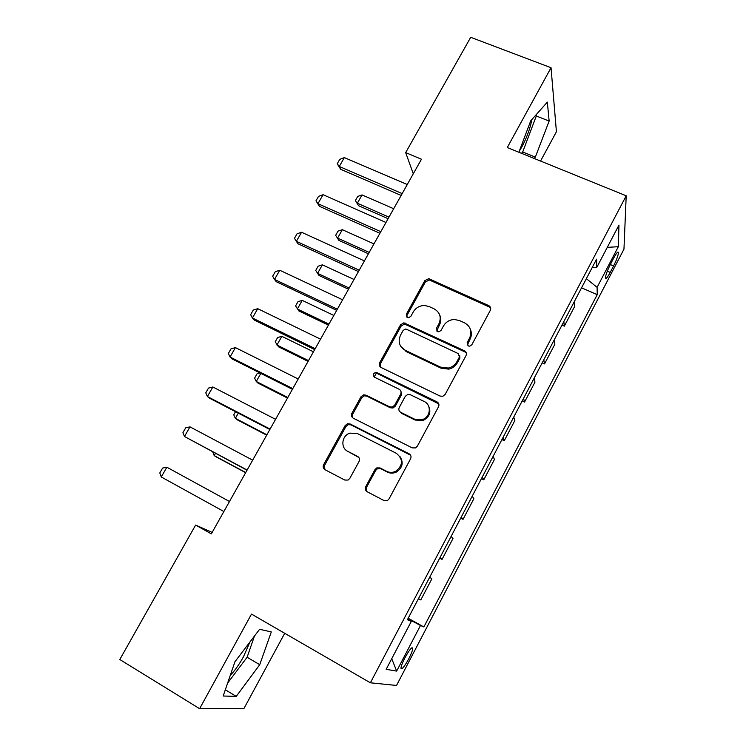 <?xml version="1.0" encoding="UTF-8"?>
<svg xmlns="http://www.w3.org/2000/svg" width="746" height="746" viewBox="0 0 746 746"><rect width="100%" height="100%" fill="white"/><g stroke="black" fill="none" stroke-linecap="round" stroke-linejoin="round"><path stroke-width="1.12" d="M468.283 345.939L469.766 346.163L471.836 344.755L490.318 310.336C491.166 308.294 490.635 306.718 488.714 305.608L428.764 278.659L424.819 280.636L406.337 314.252L407.363 317.526L408.463 317.759L410.841 316.351L413.247 311.968C415.848 307.706 419.672 305.552 424.707 305.515L429.164 306.569L434.041 308.807C440.019 312.332 441.641 317.348 438.89 323.876L436.494 328.287L437.557 331.616L438.825 331.849L441.072 330.422L443.478 326.002C445.912 321.918 449.549 319.745 454.37 319.484L459.583 320.575L464.534 322.85C470.633 326.431 472.311 331.513 469.579 338.115L467.173 342.582L468.283 345.939M230.197 675.578C234.934 670.505 239.363 664.229 243.494 656.741L249.957 641.98M408.799 658.755C411.316 653.822 412.631 650.344 412.752 648.311C412.016 646.586 409.405 649.747 404.929 657.804C402.392 662.765 401.068 666.262 400.956 668.276C401.74 669.955 404.36 666.784 408.799 658.755M531.861 119.556C530.145 128.461 526.835 137.544 521.911 146.803L519.197 151.391M365.726 486.662C364.813 488.817 365.298 490.514 367.191 491.763L383.92 500.51L387.594 500.389L389.086 498.841L410.58 458.818C411.475 456.664 410.971 454.985 409.06 453.755L350.126 423.97L347.412 423.756L345.109 425.63L323.624 464.702C322.71 466.828 323.177 468.497 325.014 469.719L344.745 480.032L348.018 480.079L349.837 478.373L359.068 461.429C359.973 459.303 359.488 457.624 357.632 456.412L347.813 451.367C340.232 447.898 341.743 435.459 349.958 433.118L357.52 433.613L396.312 453.288C403.353 459.2 403.185 465.187 395.809 471.248C392.694 472.731 389.617 472.75 386.596 471.295L380.068 467.947L376.758 467.91L374.958 469.616L365.726 486.662L366.5 487.371L366.855 491.567M540.552 161.052L556.423 131.753L551.033 67.718L507.271 147.549L626.202 195.797L370.38 682.804L251.495 614.089L199.62 708.7L119.798 659.511L195.62 525.063L211.332 533.866L421.453 159.224L405.675 152.613L413.284 173.781M551.033 67.718L470.707 37.3L405.675 152.613M440.075 396.07L442.891 396.266L445.185 394.373L466.017 355.6C466.875 353.52 466.353 351.907 464.432 350.769L403.856 322.822L400.518 324.846L379.695 362.715C378.809 364.766 379.294 366.37 381.131 367.508L440.075 396.07M438.517 406.794L417.359 446.192L415.531 447.908L412.221 447.88L353.287 418.217C351.45 417.033 350.984 415.401 351.879 413.312L360.961 396.797L363.507 394.858L365.969 395.128L389.626 406.831L392.34 407.046L394.69 405.153L400.677 394.149C401.553 392.06 401.059 390.438 399.194 389.272L374.567 377.243C372.599 375.35 372.916 373.765 375.499 372.496L377.056 372.702L436.96 401.861C438.881 403.045 439.394 404.686 438.517 406.794M613.744 258.013L610.312 264.578C607.3 270.602 605.687 275.022 605.454 277.848C605.817 279.414 607.393 277.596 610.209 272.402L613.585 265.94C616.578 259.944 618.201 255.505 618.443 252.642C618.108 251.066 616.541 252.857 613.744 258.013M626.202 195.797L623.964 249.136L396.536 685.453L370.38 682.804M592.287 267.366L596.735 267.506L596.576 259.188L407.409 619.712L411.279 621.418L407.624 619.301M596.735 267.506L618.966 225.078L618.331 246.702L597.098 287.35L586.356 278.678M581.554 287.825L597.229 294.67L597.098 287.35M597.229 294.67L423.868 626.957L420.492 625.474L396.648 671.102L386.176 669.321L411.279 621.418M199.62 708.7L243.97 708.467L284.711 633.289M212.153 532.402L195.62 525.063M561.99 325.107L564.33 326.151L574.532 306.699L574.168 301.897M542.202 362.817L544.543 363.899L554.865 344.214L554.259 339.84M522.181 400.966L524.531 402.085L534.966 382.166L534.117 378.222M501.927 439.571L504.268 440.718L514.833 420.567L513.733 417.07M481.431 478.634L483.772 479.818L494.467 459.424L493.106 456.384M460.692 518.162L463.033 519.375L473.85 498.748L472.227 496.174M439.702 558.176L442.042 559.416L452.99 538.537L451.097 536.439M418.45 598.665L420.8 599.943L431.878 578.812L429.705 577.208M408.165 618.266L423.868 626.957M564.33 326.151L563.845 321.573M544.543 363.899L543.815 359.74M524.531 402.085L523.552 398.364M504.268 440.718L503.037 437.454M483.772 479.818L482.28 477.011M463.033 519.375L461.27 517.053M442.042 559.416L440.009 557.579M420.8 599.943L418.487 598.6M407.922 618.732L420.492 625.474M607.281 247.364L618.331 246.702M396.648 671.102L391.753 658.69M534.183 158.469L535.33 157.117L549.14 121.057L547.34 102.118L530.732 120.815L518.871 152.259M236.24 696.382L259.729 664.705L271.302 631.918L259.599 629.298L234.962 661.702L223.185 696.018L236.24 696.382L225.329 689.77M521.519 153.331L522.685 151.988L536.299 116.003L536.15 114.716M536.299 116.003L549.14 121.057M522.685 151.988L535.33 157.117M227.623 683.084L247.113 657.245L254.479 636.03M247.113 657.245L259.729 664.705M467.322 345.156L470.008 339.281C471.631 336.101 471.798 332.912 470.521 329.713M439.702 314.98C441.25 318.3 441.156 321.666 439.413 325.079L436.736 330.991M490.728 308.415L489.078 306.876L429.314 279.983L425.379 281.951L406.952 315.474L406.682 317.041M466.381 353.231L464.879 351.898L404.481 324.025L401.152 326.039L380.404 363.796L380.199 366.836M459.415 356.998L458.314 353.613L406.579 329.294L405.376 329.061L403.092 330.478L400.537 335.122C397.739 341.631 399.315 346.694 405.246 350.312L440.616 367.153L448.318 368.048C452.123 367.172 454.976 365.064 456.869 361.735L459.415 356.998L459.881 358.108L459.704 355.478M400.816 346.461L405.246 350.312M459.881 358.108L457.335 362.826C455.452 366.155 452.608 368.254 448.812 369.13L441.138 368.235L405.871 351.431M400.863 391.025L401.32 395.138L395.352 406.113L393.011 408.006L390.317 407.782L366.724 396.107L364.272 395.846L361.726 397.777L352.681 414.244L352.699 417.835M438.76 403.847L377.774 373.755L376.217 373.541L374.1 376.944M414.524 419.149L422.581 419.513C430.712 416.883 431.692 404.705 424.092 401.432L410.328 394.709L407.698 394.466L405.255 396.387L399.269 407.419C398.383 409.517 398.877 411.158 400.761 412.342L414.524 419.149L415.14 420.073L423.168 420.436C429.677 416.949 431.412 412.006 428.372 405.628M399.8 411.643L400.761 412.342M415.14 420.073L401.413 413.275M399.716 456.179C403.8 462.315 402.728 467.593 396.48 472.004C393.375 473.486 390.317 473.505 387.305 472.059L380.796 468.712L377.495 468.675L375.695 470.381L366.5 487.371M358.882 457.494L347.813 451.367M410.57 455.2L350.937 424.866L348.233 424.651L345.93 426.525L324.529 465.476L324.864 469.635M393.683 208.731L362.052 194.92L357.343 203.229L388.974 217.142M358.546 205.682L355.376 200.581L358.546 205.682L388.097 218.699M355.376 200.581L357.726 196.431L362.052 194.92M402.169 193.606L339.271 166.47L340.661 169.295L337.229 163.756L339.766 159.346L344.354 157.602L407.26 184.532M401.143 195.424L340.661 169.295M344.354 157.602L339.271 166.47L337.229 163.756M373.96 243.905L342.339 229.693L337.574 238.095L369.186 252.409M338.88 240.389L335.663 235.307L338.88 240.389L368.421 253.78M335.663 235.307L338.041 231.12L342.339 229.693M354.005 279.47L322.393 264.849L317.582 273.344L349.184 288.068M322.393 264.849L318.132 266.191L315.735 270.425L318.999 275.479L348.522 289.252M333.835 315.437L302.242 300.396L297.365 308.993L328.958 324.128M302.242 300.396L298.008 301.645L295.584 305.925L298.894 310.961L328.408 325.116M380.824 231.67L317.936 203.677L319.447 206.325L315.968 200.814L318.533 196.347L323.083 194.706L385.971 222.494M379.919 233.274L319.447 206.325M323.083 194.706L317.936 203.677L315.968 200.814M359.208 270.192L296.358 241.331L294.446 238.31L297.048 233.787L301.561 232.258L364.421 260.904M301.561 232.258L296.358 241.331L297.99 243.793L358.434 271.581M337.341 309.189L274.509 279.433L272.672 276.253L275.302 271.675L279.778 270.248L342.619 299.789M279.778 270.248L274.509 279.433L276.272 281.708L336.688 310.355M313.441 351.804L281.857 336.343L276.925 345.034L308.508 360.598M281.857 336.343L277.661 337.5L275.199 341.827L278.566 346.834L308.07 361.39M315.204 348.662L252.409 317.992L250.647 314.644L253.304 310.019L257.734 308.695L320.538 339.15M257.734 308.695L252.409 317.992L254.293 320.071L314.681 349.594M260.839 373.41L256.26 381.476L287.825 397.478M260.037 373L257.081 373.746L254.6 378.129L256.26 381.476L258.004 383.108L287.499 398.066M238.31 413.135L235.354 418.338L266.9 434.787M235.54 411.699L233.759 414.832L235.354 418.338L237.219 419.793L266.686 435.16M215.501 453.363L214.214 455.62L245.742 472.516M212.731 451.88L214.214 455.62L216.2 456.888L245.648 472.684M223.865 511.514L161.267 476.983L159.812 472.945L162.6 468.078L166.862 467.22L229.479 501.508L197.942 484.238M161.267 476.983L166.862 467.22L229.479 501.508L197.988 484.238M292.786 388.619L230.038 357.017L228.351 353.511L231.036 348.82L235.428 347.608L298.195 378.987M235.428 347.608L230.038 357.017L232.053 358.901L292.404 389.309M270.099 429.081L207.388 396.518L205.775 392.834L208.498 388.088L212.852 386.997L275.572 419.327M212.852 386.997L207.388 396.518L209.542 398.205L269.856 429.519M247.131 470.036L184.467 436.503L182.938 432.643L185.689 427.84L189.997 426.861L252.67 460.161M189.997 426.861L184.467 436.503L247.019 470.232M610.321 264.55L613.585 265.94M607.309 271.162L610.209 272.402M470.008 339.281L469.579 338.115M437.016 329.48L436.494 328.287M439.413 325.079L438.89 323.876M406.952 315.474L406.337 314.252M425.379 281.951L424.819 280.636M430.311 280.272L429.761 278.939M489.078 306.876L488.714 305.608M467.611 343.729L467.173 342.582M380.404 363.796L379.695 362.715M401.152 326.039L400.518 324.846M406.104 324.361L405.488 323.158M464.879 351.898L464.432 350.769M441.138 368.235L440.616 367.153M457.335 362.826L456.869 361.735M352.681 414.244L351.879 413.312M361.726 397.777L360.961 396.797M366.724 396.107L365.969 395.128M390.317 407.782L389.626 406.831M395.352 406.113L394.69 405.153M401.32 395.138L400.677 394.149M377.774 373.755L377.056 372.702M437.501 402.831L436.96 401.861M375.695 470.381L374.958 469.616M380.796 468.712L380.068 467.947M387.305 472.059L386.596 471.295M358.416 457.214L357.632 456.412M324.529 465.476L323.624 464.702M345.93 426.525L345.109 425.63M350.937 424.866L350.126 423.97M409.694 454.575L409.06 453.755M411.829 647.798L412.752 648.311M617.539 252.26L618.443 252.642M429.314 279.983L428.764 278.659M404.481 324.025L403.856 322.822M448.812 369.13L448.318 368.048M364.272 395.846L363.507 394.858M393.011 408.006L392.34 407.046M376.217 373.541L375.499 372.496M423.168 420.436L422.581 419.513M377.495 468.675L376.758 467.91M396.48 472.004L395.809 471.248M348.233 424.651L347.412 423.756"/></g></svg>
